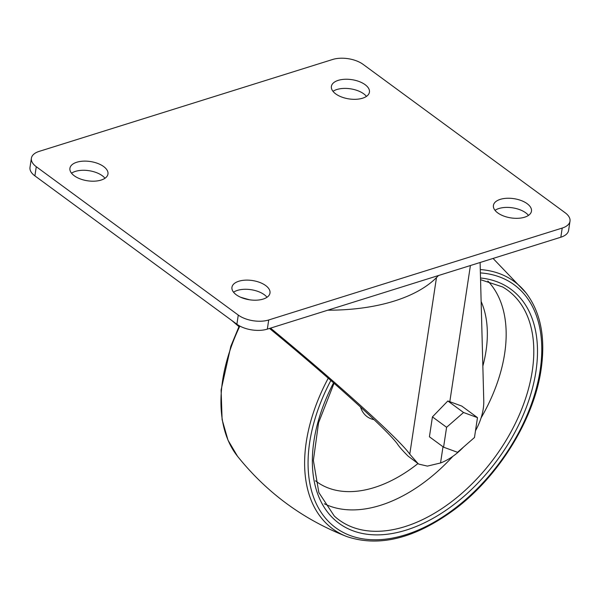 <?xml version="1.0" encoding="UTF-8"?>
<svg xmlns="http://www.w3.org/2000/svg" width="600" height="600" viewBox="0 0 600 600"><rect width="100%" height="100%" fill="white"/><g stroke="black" fill="none" stroke-linecap="round" stroke-linejoin="round"><path stroke-width="0.9" d="M418.643 464.018L408.037 456.082L418.763 464.107L427.403 466.11L440.543 462.967A50.28 31.23 126.3 0 0 463.5 447.082M417.668 463.155L409.77 454.192L436.478 277.62M443.58 447.188L429.42 436.785L432.428 416.888L447.84 400.972L461.752 406.065L477.48 417.623L474.472 437.513L457.522 452.303L443.58 447.188L446.595 427.29L463.537 412.507L477.48 417.623M475.5 430.717A50.28 31.23 126.3 0 0 483.765 400.763L480.105 262.493M408.037 456.082C402.923 450.915 399.57 447.15 397.965 444.795C390.315 432.697 331.043 379.005 269.52 328.44M238.935 326.618L231.87 320.543M270.532 328.118C336.817 382.688 400.283 440.153 409.77 454.192M240.502 297.195A157.335 79.59 8.6 0 0 249.653 299.805M327.795 310.192A157.335 79.59 8.6 0 0 438.465 275.535M562.215 228.06A21.803 11.033 8.6 0 0 570 221.205A21.803 11.033 8.6 0 0 565.11 212.73L363.112 64.373A21.803 11.033 8.6 0 0 332.67 59.475L39.172 151.38A21.803 11.033 8.6 0 0 31.388 158.235A21.803 11.033 8.6 0 0 36.277 166.718L238.275 315.075A21.803 11.033 8.6 0 0 268.718 319.972L562.215 228.06L560.827 237.218A21.803 11.033 8.6 0 0 568.612 230.362L570 221.205M31.388 158.235L30 167.392A21.803 11.033 8.6 0 0 34.89 175.875L236.888 324.233A21.803 11.033 8.6 0 0 267.33 329.123L560.827 237.218M267.015 297.27A19.237 9.735 8.6 0 0 251.04 289.695A19.237 9.735 8.6 0 0 233.55 292.207M236.265 294.765A19.237 9.735 8.6 0 0 256.74 300.165A19.237 9.735 8.6 0 0 269.993 293.04A19.237 9.735 8.6 0 0 252.428 280.538A19.237 9.735 8.6 0 0 231.952 287.288A19.237 9.735 8.6 0 0 236.265 294.765M104.985 178.267A19.237 9.735 8.6 0 0 89.01 170.692A19.237 9.735 8.6 0 0 71.52 173.205M74.235 175.762A19.237 9.735 8.6 0 0 94.71 181.155A19.237 9.735 8.6 0 0 107.962 174.038A19.237 9.735 8.6 0 0 90.398 161.535A19.237 9.735 8.6 0 0 69.922 168.285A19.237 9.735 8.6 0 0 74.235 175.762M528.48 215.392A19.237 9.735 8.6 0 0 512.513 207.817A19.237 9.735 8.6 0 0 495.015 210.33M497.737 212.888A19.237 9.735 8.6 0 0 518.213 218.288A19.237 9.735 8.6 0 0 531.465 211.163A19.237 9.735 8.6 0 0 513.9 198.66A19.237 9.735 8.6 0 0 493.418 205.41A19.237 9.735 8.6 0 0 497.737 212.888M366.45 96.39A19.237 9.735 8.6 0 0 350.483 88.815A19.237 9.735 8.6 0 0 332.985 91.328M335.707 93.885A19.237 9.735 8.6 0 0 356.183 99.285A19.237 9.735 8.6 0 0 369.435 92.16A19.237 9.735 8.6 0 0 351.87 79.657A19.237 9.735 8.6 0 0 331.388 86.407A19.237 9.735 8.6 0 0 335.707 93.885M432.428 416.888L446.595 427.29M447.84 400.972L463.537 412.507M440.543 462.967L442.995 446.76M449.812 401.692L470.408 265.53M34.89 175.875L36.277 166.718M236.888 324.233L238.275 315.075M267.33 329.123L268.718 319.972M360.502 406.972A42.608 26.468 126.3 0 0 374.115 419.67M482.85 366.112A124.913 77.588 126.3 0 0 486 351.075A124.913 77.588 126.3 0 0 481.14 301.522M315.442 480.795A124.913 77.588 126.3 0 0 417.99 463.545M481.088 417.893A139.02 86.347 126.3 0 0 504.668 353.49A139.02 86.347 126.3 0 0 487.868 281.055M324.293 503.768A139.02 86.347 126.3 0 0 452.827 456.36M334.043 383.257L318.57 422.737L313.373 460.433L318.855 492.57L334.267 516.015A142.47 88.5 126.3 0 0 448.822 503.752A142.47 88.5 126.3 0 0 532.268 370.987A142.47 88.5 126.3 0 0 502.537 286.913L480.555 279.683M333.562 382.837A145.2 90.188 126.3 0 0 381.555 534.75A145.2 90.188 126.3 0 0 535.928 371.498A145.2 90.188 126.3 0 0 480.51 277.995M330.855 380.468A150.735 93.63 126.3 0 0 379.298 539.685A150.735 93.63 126.3 0 0 540.158 370.17A150.735 93.63 126.3 0 0 480.382 272.91M493.065 258.435L525.938 292.785A153.413 95.295 126.3 0 0 480.293 269.558M328.245 378.188A153.413 95.295 126.3 0 0 346.875 536.588C379.418 547.507 415.485 538.342 455.077 509.092C499.005 476.062 534.067 419.168 541.132 369.308C545.707 337.56 540.638 312.053 525.938 292.785M239.85 326.077A153.413 95.295 126.3 0 0 237.502 456.255C266.798 492.78 303.255 519.562 346.875 536.588M239.325 325.793L230.827 346.29L221.1 390.007L222.105 419.595L228.015 440.213L237.502 456.255"/></g></svg>
